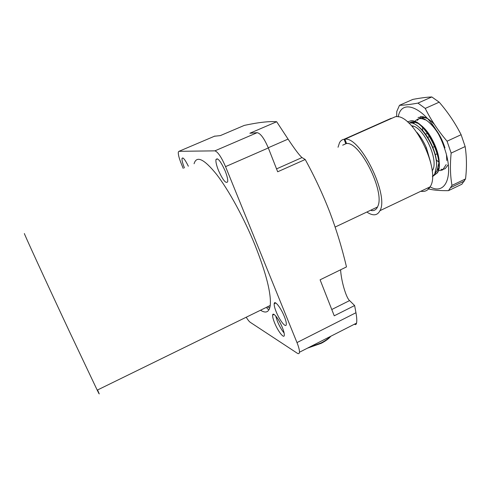 <?xml version="1.0" encoding="UTF-8"?>
<svg xmlns="http://www.w3.org/2000/svg" width="491" height="491" viewBox="0 0 491 491"><rect width="100%" height="100%" fill="white"/><g stroke="black" fill="none" stroke-linecap="round" stroke-linejoin="round"><path stroke-width="0.74" d="M214.45 136.234L220.349 135.602L244.322 125.395C258.352 122.382 269.136 121.16 276.679 121.743L288.07 139.106C294.827 149.289 299.473 155.438 301.996 157.568L305.218 159.501C314.713 176.834 322.918 194.424 329.829 212.265C336.587 230.175 342.135 248.397 346.474 266.92L320.101 279.809L334.242 315.805L354.625 305.543L355.957 312.736C356.797 317.462 356.994 320.924 356.552 323.127C356.171 324.643 355.49 324.999 354.508 324.177M340.601 269.792C341.171 280.619 346.014 297.638 349.58 300.59L354.625 305.543M280.128 322.777L281.386 325.337M282.368 327.577C278.998 319.101 272.83 311.312 272.634 315.142C272.505 316.738 273.168 319.328 274.61 322.906C277.918 331.216 284.105 339.158 284.32 335.23C284.43 333.659 283.78 331.106 282.368 327.577M275.69 315.934L277.47 321.488C279.52 326.331 281.736 330.179 284.129 333.045M194.086 163.736C196.541 155.334 204.06 158.912 216.635 174.465C228.8 190.232 244.021 218.072 254.964 244.991C266.263 273.61 271.357 293.771 270.246 305.47C269.234 312.116 265.993 313.706 260.531 310.226M24.55 233.833C22.027 229.26 45.233 279.876 69.464 331.597L97.212 390.142C99.796 395.372 99.912 395.316 97.556 389.977M184.444 167.897C182.566 163.251 181.762 160.072 182.032 158.366C182.99 157.01 185.095 159.63 188.341 166.216M218.483 170.469C216.476 165.406 215.629 161.766 215.96 159.557C217.623 157.353 220.686 161.158 225.16 170.966C227.137 175.974 227.971 179.559 227.664 181.731C225.989 183.984 222.926 180.228 218.483 170.469M276.218 311.859C274.733 308.152 274.058 305.445 274.193 303.751C274.408 299.67 280.809 307.575 284.289 316.382C285.75 320.034 286.419 322.697 286.296 324.373C286.063 328.571 279.637 320.488 276.218 311.859M305.218 159.501L277.679 171.782L268.325 147.951L225.547 166.633L296.987 342.583C298.743 346.984 299.565 350.2 299.442 352.243C299.289 353.716 298.565 354.048 297.27 353.219L250.25 322.305C249.195 321.568 247.845 319.88 246.206 317.235M183.235 168.419L181.461 164.166C179.043 158.206 178.006 154.131 178.362 151.946L178.988 151.314L214.874 150.86C217.814 151.774 221.367 157.034 225.547 166.633M276.679 121.743L249.876 133.251L257.18 132.668C260.549 133.368 264.262 138.462 268.325 147.951M269.197 309.398C267.221 309.177 266.576 308.373 267.264 306.998M267.546 306.789L269.719 308.06M422.751 130.753L422.499 127.365M422.493 126.868L422.493 126.451M410.126 122.928L412.796 122.032L415.975 122.431M418.215 123.388C425.519 127.807 431.454 136.038 436.014 148.092L438.218 156.488M399.49 105.307L412.827 99.409C420.357 97.985 426.685 97.163 431.81 96.954L439.193 102.177C447.884 112.194 455.188 123.038 461.117 134.712L465.149 146.551C466.738 156.991 466.867 167.775 465.536 178.914L461.89 184.217L448.498 190.637L451.978 185.402C450.235 175.668 449.965 164.89 451.155 153.088L447.055 141.205C438.175 130.802 430.902 119.872 425.231 108.419L417.958 103.104C410.114 104.509 403.958 105.24 399.49 105.307L396.802 111.396L396.624 116.705M420.793 191.275C424.85 191.993 427.949 190.52 430.091 186.856C445.521 195.688 454.365 175.852 444.38 147.981C432.78 112.635 402.08 94.143 398.213 116.919M427.667 188.01L429.128 189.066C433.94 190.238 440.396 190.766 448.498 190.637M431.81 96.954L417.958 103.104M439.193 102.177L425.231 108.419M461.117 134.712L447.055 141.205M465.149 146.551L451.155 153.088M465.536 178.914L451.978 185.402M438.77 163.307L436.947 170.936L435.48 172.722M438.696 162.14L436.296 159.839M342.681 145.183L346.382 143.525C359.762 141.027 385.232 191.778 377.788 206.355L377.518 206.987C376.161 209.767 374.087 210.958 371.288 210.553L371.552 210.59C374.43 210.897 376.511 209.485 377.788 206.355C385.19 191.871 359.995 141.402 346.542 143.525L344.897 139.192L395.39 116.717C412.814 112.912 441.532 170.721 430.091 186.856L379.966 210.676C389.314 195.35 360.277 136.357 344.897 139.192M338.035 147.257L339.52 142.678C340.619 140.708 342.147 139.567 344.099 139.26L391.217 118.288M367.385 212.4C373.24 216.108 377.438 215.537 379.966 210.676M344.099 139.26L345.738 143.581L346.456 143.304M416.957 132.404C420.64 136.67 423.788 141.801 426.403 147.785L430.687 162.533M432.148 170.905L432.313 170.641C439.525 160.87 423.5 126.169 411.599 125.806M434.382 124.376C429.226 118.865 424.519 116.244 420.253 116.52M444.631 147.944C439.918 131.668 426.323 116.121 418.068 117.502M433.166 176.085L437.383 172.838C446.049 160.895 424.396 117.926 410.482 120.909L407.499 121.909M433.019 176.201L437.051 172.998C445.705 161.054 424.052 118.079 410.145 121.062L407.462 121.878M411.986 122.155L411.587 123.075M432.393 176.619L434.86 174.029L436.585 165.946C437.383 148.221 418.897 119.804 408.807 123.051M432.393 176.582L434.688 174.109L436.585 165.946M440.887 169.327L442.673 169.413M442.956 169.389L444.944 168.775M445.294 168.579L448.301 164.62M433.172 122.504L431.816 121.345M427.907 118.804C425.298 117.545 423.015 117.196 421.057 117.748M420.646 117.883L418.737 118.945M418.516 119.129L417.319 120.448M438.377 170.475L440.163 170.58M440.445 170.555L442.428 169.966M442.784 169.763L446.178 164.595M446.773 160.483L446.503 155.046M444.963 147.883C441.483 136.952 436.204 128.452 429.128 122.388M425.28 119.902C422.696 118.669 420.443 118.331 418.516 118.89M418.099 119.018L416.208 120.092M415.994 120.277L414.803 121.615M414.65 121.836L413.668 123.707M412.925 126.101L412.741 127.059M412.87 122.026L412.023 123.173M411.108 122.425L410.556 122.946M435.21 173.348L438.537 168.425M439.138 164.54C440.114 152.842 430.859 132.809 421.051 125.543M417.375 123.223C414.195 121.743 411.544 121.658 409.408 122.965M436.585 165.89C437.591 154.321 428.447 134.288 418.682 126.862M432.835 147.343L434.719 146.478M435.247 154.628L437.174 153.732M425.378 134.264L427.495 133.3M427.729 137.394L429.643 136.516M355.957 312.736L296.987 342.583M214.923 136.038L178.988 151.314M257.18 132.668L214.874 150.86M276.543 168.892L301.996 157.568M268.252 147.76L288.07 139.106M331.769 309.514L349.58 300.59M330.83 336.237C328.915 338.612 325.729 340.963 321.286 343.277M308.729 347.505L321.194 342.89C325.226 340.809 328.289 338.667 330.388 336.464M274.058 314.443L272.634 315.142M270.246 305.47L97.212 390.142M182.947 157.973L182.032 158.366M217.574 158.857L215.96 159.557M275.77 302.978L274.193 303.751M356.552 323.127L299.442 352.243M330.768 336.274C328.725 338.735 325.564 341.073 321.286 343.289L307.329 348.217M411.992 123.161L414.404 122.075M464.468 180.995L450.965 187.458M426.403 147.785L425.801 148.141M437.383 172.838L437.045 172.998M377.518 206.987L335.144 227.051"/></g></svg>
